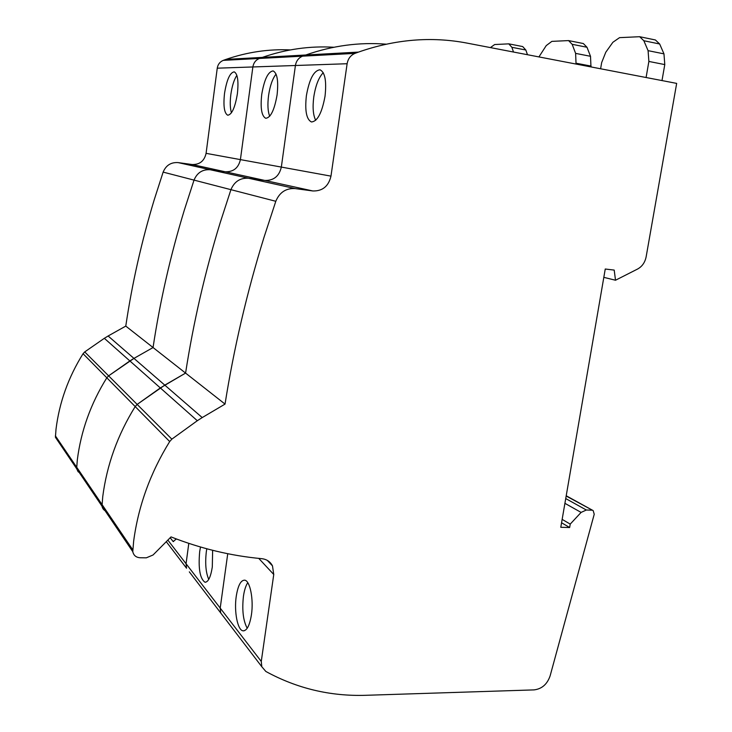 <?xml version="1.0" encoding="UTF-8"?>
<svg xmlns="http://www.w3.org/2000/svg" width="732" height="732" viewBox="0 0 732 732"><rect width="100%" height="100%" fill="white"/><g stroke="black" fill="none" stroke-linecap="round" stroke-linejoin="round"><path stroke-width="1.1" d="M566.165 496.031L593.167 510.607L594.228 514.239L550.116 675.892C547.207 684.274 541.854 688.94 534.058 689.892L365.863 695.299C330.306 696.425 296.963 688.473 265.835 671.454L261.8 666.724L261.269 661.435L273.759 574.492L272.487 565.873C270.264 561.664 266.704 559.266 261.8 558.681C231.019 555.853 200.76 548.597 171.023 536.904L153.052 554.993L146.309 557.83L140.059 557.747C136.06 557.455 133.636 555.423 132.776 551.654L133.654 541.168C138.311 506.114 150.325 472.909 169.687 441.552L83.064 353.712C68.341 377.282 59.319 402.463 56.007 429.245L55.422 437.288L76.64 468.672L77.308 459.961C80.978 430.883 90.814 403.497 106.817 377.803C90.814 403.497 80.978 430.883 77.308 459.961L76.65 468.672L101.986 506.151L102.745 496.625C106.854 464.838 117.669 434.826 135.191 406.58C117.669 434.826 106.854 464.838 102.745 496.625L101.995 506.141C102.535 508.822 104.109 510.597 106.735 511.467M325.035 96.203C326.682 81.032 325.008 72.23 320.021 69.796C313.882 70.473 309.334 79.102 306.388 95.682C304.75 110.66 306.424 119.417 311.429 121.96C317.432 121.485 321.97 112.902 325.035 96.203M323.251 72.706C318.749 77.382 315.593 85.443 313.79 96.899C312.463 107.32 313.104 115.125 315.702 120.313M251.424 614.816C253.803 599.362 249.996 580.494 244.653 580.165C240.773 580.192 237.973 585.573 236.253 596.287C233.947 611.385 237.561 630.343 243.051 630.828C246.867 630.874 249.658 625.54 251.424 614.816M247.773 582.681C245.769 585.655 244.332 590.193 243.436 596.296C241.917 610.095 243.18 620.754 247.215 628.257M202.215 417.579L197.311 420.717L160.317 387.933L185.58 373.091C193.367 322.702 204.923 272.505 220.25 222.51L230.928 189.67C234.35 181.545 240.233 177.739 248.587 178.251C240.233 177.739 234.35 181.545 230.928 189.67L220.25 222.51C204.923 272.505 193.367 322.702 185.58 373.091L164.782 385.123L202.215 417.579L225.035 404.091C233.856 348.487 246.812 293.001 263.904 237.653L275.799 201.291C279.597 192.287 286.056 188.051 295.17 188.591L312.839 190.96C322.528 191.208 328.567 186.267 330.974 176.138L347.124 63.73C348.029 58.679 350.655 55.229 354.993 53.381L358.46 52.1C395.188 39.29 431.358 36.28 466.961 43.087L676.67 83.393L646.136 256.831C644.984 262.459 642.138 266.521 637.609 269.028L615.511 280.237L614.203 270.09L605.254 269.019L560.785 527.296L569.642 527.525L570.228 524.103L581.098 512.418L586.341 510.012L565.726 498.565M169.687 441.552L171.846 439.145L197.311 420.717M591.831 510.186L586.341 510.012M603.818 277.346L615.511 280.237M661.993 80.575L664.784 64.59L663.97 53.866L659.66 43.984L655.396 39.967L639.649 36.71L643.849 40.736L648.085 50.654L648.872 61.442L646.091 77.519M386.185 44.176C359.33 42.053 332.511 45.659 305.747 55.001L302.563 56.163L305.747 55.001C332.511 45.659 359.33 42.053 386.185 44.176M295.17 188.591L248.587 178.251L264.792 180.438C273.677 180.694 279.194 176.247 281.335 167.079L295.417 65.505C296.213 60.939 298.601 57.828 302.563 56.163L354.993 53.381M312.839 190.96L264.792 180.438L248.587 178.251L178.132 162.605C170.986 162.138 165.99 165.313 163.135 172.112L154.269 199.626C141.569 241.514 132.071 283.668 125.776 326.097L153.052 347.535L133.947 358.396L153.052 347.535C160.015 301.465 170.446 255.633 184.336 210.057L194.026 180.118C197.137 172.706 202.544 169.248 210.249 169.733C202.544 169.248 197.137 172.706 194.026 180.118L184.336 210.057C170.446 255.633 160.015 301.465 153.052 347.535L225.035 404.091M125.776 326.097L108.116 335.997L164.782 385.123L137.149 404.412L160.317 387.933L129.857 360.931L108.611 375.836L133.947 358.396L129.857 360.931L104.328 338.312L84.711 351.918L171.846 439.145M223.69 616.838L220.707 612.94L220.204 608.091L227.744 553.703L220.204 608.091L186.056 563.741L188.792 543.382L186.056 563.741L167.848 540.097M570.228 524.103L562.149 519.372M561.563 522.758L569.642 527.525M135.191 406.58L137.149 404.412L135.191 406.58M600.615 68.771L601.658 62.604L605.776 52.247L612.885 42.282L619.547 37.643L639.649 36.71M277.089 94.867C278.563 81.042 277.245 73.054 273.118 70.913C268.077 71.608 264.279 79.449 261.736 94.437C260.263 108.107 261.599 116.059 265.734 118.282C270.675 117.76 274.463 109.956 277.089 94.867M276.055 74.106C272.533 78.58 270.035 85.726 268.562 95.553C267.436 104.539 267.811 111.438 269.696 116.242M200.495 547.024L199.68 551.626C198.189 568.444 199.946 578.646 204.96 582.224C208.245 582.187 210.688 577.127 212.298 567.035L212.637 550.308M206.799 548.79L206.323 551.727C205.006 563.43 205.82 572.653 208.757 579.405M178.132 162.605L192.022 164.508L225.2 171.773C233.407 172.029 238.476 167.976 240.407 159.613C238.476 167.976 233.407 172.029 225.2 171.773L210.249 169.733L225.2 171.773L264.792 180.438C273.677 180.694 279.194 176.247 281.335 167.079L295.417 65.505C296.213 60.939 298.601 57.828 302.563 56.163L259.421 58.45L262.349 57.389L259.421 58.45C255.77 59.969 253.583 62.806 252.869 66.96C253.583 62.806 255.77 59.969 259.421 58.45L223.297 60.363L226.005 59.393L262.349 57.389C286.056 49.181 309.901 45.796 333.902 47.26C309.901 45.796 286.056 49.181 262.349 57.389L358.46 52.1M189.323 571.857L220.707 612.94L220.204 608.091L261.269 661.435M590.971 66.923L590.514 56.3L586.982 47.26L583.349 43.545L568.572 40.589L572.159 44.304L575.617 53.381L576.047 64.05M330.974 176.138L240.407 159.613L252.869 66.96L347.124 63.73M186.55 568.224L186.056 563.741L186.55 568.224L166.274 541.68M76.65 468.672L78.114 471.756L81.023 473.604M106.817 377.803L108.611 375.836L106.817 377.803M538.926 56.922L546.237 45.594L551.855 41.376L568.572 40.589M237.388 93.76C238.724 81.06 237.662 73.749 234.203 71.846C229.976 72.541 226.755 79.724 224.523 93.403C223.187 105.975 224.257 113.25 227.734 115.226C231.87 114.668 235.091 107.513 237.388 93.76M236.866 75.341C234.075 79.596 232.071 85.955 230.855 94.419C229.894 102.215 230.095 108.336 231.449 112.792M192.022 164.508C199.644 164.764 204.329 161.04 206.085 153.345L240.407 159.613L252.869 66.96L217.248 68.186C217.889 64.37 219.911 61.763 223.297 60.363M527.479 54.717L525.823 50.014L522.694 46.564L508.795 43.856L511.878 47.306L513.498 52.027M290.403 49.913C268.726 48.916 247.26 52.073 226.005 59.393M206.085 153.345L217.248 68.186M170.19 537.746L173.127 541.534L176.357 538.972M55.422 437.288L59.475 441.872M83.064 353.712L84.711 351.918M104.328 338.312L108.116 335.997M508.795 43.856L494.667 44.533L490.403 47.589M163.135 172.112L275.799 201.291M55.348 435.796L132.712 549.714M273.759 574.492L258.753 558.379M564.912 503.323L581.098 512.418M659.66 43.984L643.849 40.736M648.085 50.654L663.97 53.866M664.784 64.59L648.872 61.442M586.982 47.26L572.159 44.304M575.617 53.381L590.514 56.3M591.108 66.1L576.185 63.236M525.823 50.014L511.878 47.306M267.281 560.364L272.487 565.873M244.04 630.819L243.051 630.828M220.707 612.94L261.8 666.724M566.211 495.765L592.774 510.396M101.986 506.151L132.776 551.663M205.674 582.224L204.96 582.224M173.649 541.543L173.127 541.534"/></g></svg>
